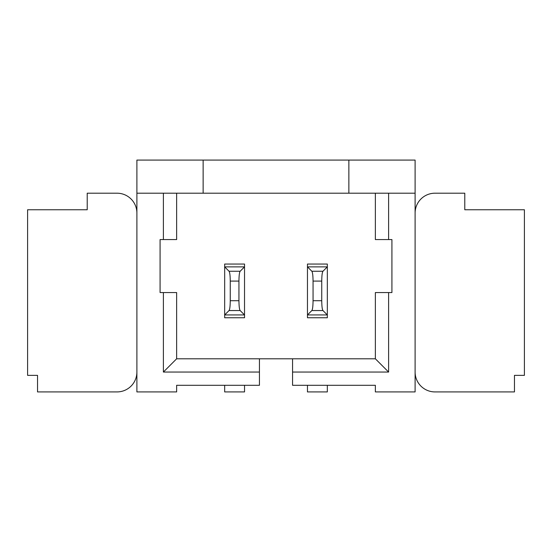 <?xml version="1.0" encoding="UTF-8"?>
<svg xmlns="http://www.w3.org/2000/svg" width="552" height="552" viewBox="0 0 552 552"><rect width="100%" height="100%" fill="white"/><g stroke="black" fill="none" stroke-linecap="round" stroke-linejoin="round"><path stroke-width="0.83" d="M259.44 372.048L163.392 372.048L176.64 358.8L259.44 358.8L259.44 385.296L176.64 385.296L176.64 391.92L136.896 391.92L136.896 160.08L415.104 160.08L415.104 391.92L375.36 391.92L375.36 385.296L292.56 385.296L292.56 372.048L388.608 372.048L388.608 292.56L375.36 292.56L375.36 358.8L388.608 372.048M224.664 385.296L224.664 391.92L244.536 391.92L244.536 385.296M224.664 266.871L224.664 264.049L244.536 264.049L244.536 266.871L224.678 266.871L224.664 314.937L229.045 310.555C229.798 309.465 230.198 306.188 230.253 300.716L238.947 300.716C239.002 306.188 239.402 309.465 240.154 310.555L244.522 314.937L244.536 266.871L240.154 271.253C239.402 272.343 239.002 275.62 238.947 281.092L230.253 281.092C230.198 275.62 229.798 272.343 229.045 271.253L224.664 266.871M224.664 317.759L224.664 314.937L244.522 314.937L244.536 317.759L224.664 317.759M136.896 193.2L163.392 193.2L163.392 239.568L176.64 239.568L176.64 193.2L203.136 193.2L203.136 160.08M176.64 358.8L176.64 292.56L160.08 292.56L160.08 239.568L163.392 239.568M163.392 292.56L163.392 372.048M163.392 193.2L176.64 193.2M203.136 193.2L415.104 193.2M348.864 160.08L348.864 193.2M375.36 193.2L375.36 239.568L388.608 239.568L388.608 193.2M388.608 239.568L391.92 239.568L391.92 292.56L388.608 292.56M375.36 358.8L292.56 358.8L292.56 372.048M307.464 385.296L307.464 391.92L327.336 391.92L327.336 385.296M327.336 317.759L327.336 264.049L307.464 264.049L307.464 314.937L311.845 310.555C312.598 309.465 312.998 306.188 313.053 300.716L321.747 300.716C321.802 306.188 322.202 309.465 322.954 310.555L327.322 314.937L307.464 314.937L307.464 317.759L327.336 317.759M259.44 358.8L292.56 358.8M322.954 271.253L327.322 266.871L307.478 266.871L311.845 271.253L322.954 271.253C322.202 272.343 321.802 275.62 321.747 281.092L313.053 281.092C312.998 275.62 312.598 272.343 311.845 271.253M321.747 300.716L321.747 281.092M313.053 281.092L313.053 300.716M238.947 300.716L238.947 281.092M230.253 281.092L230.253 300.716M415.104 372.048A19.872 19.872 0 0 0 434.976 391.92L514.464 391.92L514.464 375.36L524.4 375.36L524.4 209.76L464.784 209.76L464.784 193.2L434.976 193.2A19.872 19.872 0 0 0 415.104 213.072M136.896 213.072A19.872 19.872 0 0 0 117.024 193.2L87.216 193.2L87.216 209.76L27.6 209.76L27.6 375.36L37.536 375.36L37.536 391.92L117.024 391.92A19.872 19.872 0 0 0 136.896 372.048M322.954 310.555L311.845 310.555M229.045 271.253L240.154 271.253M240.154 310.555L229.045 310.555"/></g></svg>
